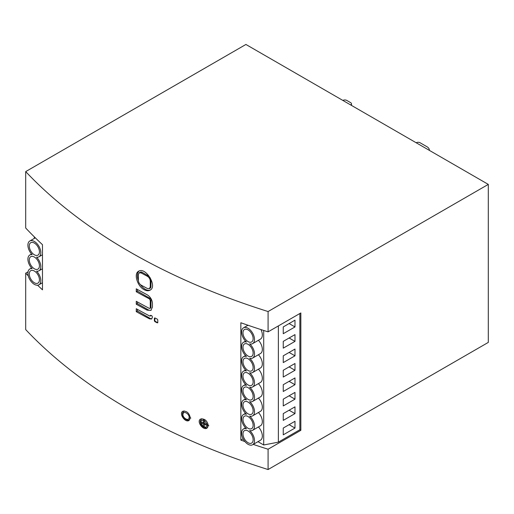 <?xml version="1.0" encoding="UTF-8"?>
<svg xmlns="http://www.w3.org/2000/svg" width="514" height="514" viewBox="0 0 514 514"><rect width="100%" height="100%" fill="white"/><g stroke="black" fill="none" stroke-linecap="round" stroke-linejoin="round"><path stroke-width="0.77" d="M150.261 280.997C150.088 278.974 149.124 277.406 147.377 276.288A606.604 350.22 -0 0 1 141.196 272.953L139.198 272.793L138.369 274.585L138.369 280.426C138.536 282.456 139.48 284.036 141.196 285.167A606.604 350.22 0 0 0 147.377 288.502L149.413 288.65L150.261 286.838L150.261 280.997L150.949 280.599A3.9 2.255 -120 0 0 148.193 275.819L142.211 272.369A3.9 2.255 -120 0 0 140.258 272.176L139.198 272.793M243.128 438.808L240.854 440.119L240.854 322.747A606.604 350.22 180 0 0 268.083 331.858L268.083 311.542L488.3 184.397L488.3 342.401L268.083 469.539L268.083 449.223A606.604 350.22 0 0 1 253.235 444.398M240.854 440.119A606.604 350.22 0 0 0 244.921 441.552M268.083 311.542A606.604 350.22 180 0 1 25.7 171.599L245.917 44.461L488.3 184.397M37.612 285.219A606.604 350.22 0 0 0 42.469 289.825L42.469 244.683A606.604 350.22 180 0 1 25.7 228.03L25.7 171.599M268.083 469.539A606.604 350.22 180 0 1 25.7 329.602L25.7 273.172A606.604 350.22 0 0 0 28.27 275.864M144.28 289.761C146.496 290.924 148.417 291.065 150.03 290.185C157.882 286.439 145.494 266.47 138.594 271.251C133.524 273.583 137.373 286.439 144.28 289.761M150.261 307.815L149.979 308.419L149.298 308.374A606.604 350.22 0 0 1 136.261 301.294L136.261 304.217A606.604 350.22 -0 0 0 147.139 310.154L150.878 310.411L152.433 307.096L152.433 303.376C152.112 299.668 150.345 296.79 147.139 294.747A606.604 350.22 -0 0 1 136.261 288.817L136.261 291.734A606.604 350.22 0 0 0 149.298 298.814L150.261 300.382L150.261 307.815L150.949 307.423A1.298 0.752 60 0 1 150.679 308.014L149.979 308.419M150.949 315.352L149.78 316.065L150.743 315.243A606.604 350.22 0 0 0 151.951 315.872L152.433 317.183L151.585 318.995L149.542 318.86A606.604 350.22 0 0 1 136.261 311.651L136.261 308.728A606.604 350.22 -0 0 0 149.78 316.065M157.766 322.747A0.649 0.373 -120 0 1 157.618 322.689L155.318 321.359A0.649 0.373 -120 0 1 154.862 320.563L154.862 317.909L154.373 318.192L154.862 317.909A606.604 350.22 0 0 0 157.297 319.155L157.785 319.933L157.785 322.593L157.297 322.876L157.785 322.593M154.862 320.563L154.373 320.845L154.862 321.629A606.604 350.22 0 0 0 157.297 322.876L157.618 322.689M154.373 320.845L154.373 318.192L154.862 317.909M208.337 425.483C207.129 420.548 204.54 418.415 200.569 419.071C196.252 421.21 203.069 430.835 207.001 428.13L208.337 425.483M190.308 417.837C189.139 412.89 186.633 410.705 182.791 411.284C178.615 413.32 185.188 423.086 189.011 420.458L190.308 417.837M137.379 309.357L137.379 311.002L150.261 318.442A3.9 2.255 -120 0 0 151.881 318.77M137.379 311.002L136.261 311.651M150.949 315.384A0.649 0.373 60 0 1 150.814 315.686L150.12 316.084M137.379 289.44L137.379 291.091L150.03 298.39A1.298 0.752 60 0 1 150.949 299.983L150.949 307.423M137.379 291.091L136.261 291.734M137.379 301.917L137.379 303.568L147.961 309.679A7.157 4.131 -120 0 0 151.2 310.193M137.379 303.568L136.261 304.217M140.483 284.672A11.057 6.386 -120 0 0 145.199 289.228A11.057 6.386 -120 0 0 150.377 289.96M139.165 270.981A11.057 6.386 -120 0 0 138.382 280.676M149.413 288.65L150.139 288.232A3.9 2.255 -120 0 0 150.949 286.439L150.949 280.599M268.083 331.858L300.844 312.942L300.844 430.314L268.083 449.223M25.7 273.172L28.019 271.829M299.868 313.508L299.868 429.749L300.844 430.314M257.964 441.667L263.701 444.983L278.363 442.162L299.868 429.749M263.701 330.463L263.701 444.983M252.618 444.751A9.123 5.268 -120 0 0 254.276 438.461A9.123 5.268 -120 0 0 249.631 430.539A9.123 5.268 -120 0 0 252.618 430.308A9.123 5.268 -120 0 0 254.276 424.018A9.123 5.268 -120 0 0 249.631 416.096A9.123 5.268 -120 0 0 252.618 415.865A9.123 5.268 -120 0 0 254.276 409.568A9.123 5.268 -120 0 0 249.631 401.646A9.123 5.268 -120 0 0 252.618 401.415A9.123 5.268 -120 0 0 254.276 395.125A9.123 5.268 -120 0 0 249.631 387.203A9.123 5.268 -120 0 0 252.618 386.971A9.123 5.268 -120 0 0 254.276 380.681A9.123 5.268 -120 0 0 249.631 372.759A9.123 5.268 -120 0 0 252.618 372.528A9.123 5.268 -120 0 0 254.276 366.231A9.123 5.268 -120 0 0 249.631 358.309A9.123 5.268 -120 0 0 252.618 358.078A9.123 5.268 -120 0 0 254.276 351.788A9.123 5.268 -120 0 0 249.631 343.866A9.123 5.268 -120 0 0 252.618 343.635A9.123 5.268 -120 0 0 252.618 333.098A9.123 5.268 -120 0 0 243.495 327.836A9.123 5.268 -120 0 0 241.837 334.126A9.123 5.268 -120 0 0 246.482 342.048A9.123 5.268 -120 0 0 243.495 342.279A9.123 5.268 -120 0 0 241.837 348.569A9.123 5.268 -120 0 0 246.482 356.491A9.123 5.268 -120 0 0 243.495 356.722A9.123 5.268 -120 0 0 241.837 363.019A9.123 5.268 -120 0 0 246.482 370.935A9.123 5.268 -120 0 0 243.495 371.172A9.123 5.268 -120 0 0 241.837 377.462A9.123 5.268 -120 0 0 246.482 385.384A9.123 5.268 -120 0 0 243.495 385.616A9.123 5.268 -120 0 0 241.837 391.906A9.123 5.268 -120 0 0 246.482 399.828A9.123 5.268 -120 0 0 243.495 400.059A9.123 5.268 -120 0 0 241.837 406.356A9.123 5.268 -120 0 0 246.482 414.271A9.123 5.268 -120 0 0 243.495 414.509A9.123 5.268 -120 0 0 241.837 420.799A9.123 5.268 -120 0 0 246.482 428.721A9.123 5.268 -120 0 0 243.495 428.952A9.123 5.268 -120 0 0 243.495 439.483A9.123 5.268 -120 0 0 252.618 444.751L260.437 440.241A9.123 5.268 -120 0 0 258.42 426.961M252.618 343.635L260.437 339.118A9.123 5.268 -120 0 0 260.964 329.577M252.618 358.078L260.437 353.568A9.123 5.268 -120 0 0 258.42 340.287M252.618 372.528L260.437 368.011A9.123 5.268 -120 0 0 258.42 354.731M252.618 386.971L260.437 382.455A9.123 5.268 -120 0 0 258.42 369.174M252.618 401.415L260.437 396.904A9.123 5.268 -120 0 0 258.42 383.624M252.618 415.865L260.437 411.348A9.123 5.268 -120 0 0 258.42 398.067M252.618 430.308L260.437 425.791A9.123 5.268 -120 0 0 258.42 412.511M34.354 236.89L34.354 238.387M278.363 325.921L278.363 442.162M294.978 370.273L283.253 377.045L283.253 370.273L294.978 363.501L294.978 370.273L289.112 366.887L283.253 370.273M294.978 399.166L283.253 405.931L283.253 399.166L294.978 392.394L294.978 399.166L289.112 395.78L283.253 399.166M294.978 320.164L283.253 326.936L283.253 333.708L294.978 326.936L294.978 320.164M294.978 406.837L283.253 413.609L283.253 420.381L294.978 413.609L294.978 406.837M294.978 341.38L283.253 348.151L283.253 341.38L294.978 334.608L294.978 341.38L289.112 337.994L283.253 341.38M294.978 428.053L283.253 434.825L283.253 428.053L294.978 421.281L294.978 428.053L289.112 424.667L283.253 428.053M294.978 384.716L283.253 391.488L283.253 384.716L294.978 377.944L294.978 384.716L289.112 381.33L283.253 384.716M294.978 355.829L283.253 362.595L283.253 355.829L294.978 349.057L294.978 355.829L289.112 352.443L283.253 355.829M416.173 142.757A2.763 1.593 180 0 1 420.079 142.757L426.922 146.708A8.295 4.787 180 0 1 429.351 150.094A8.295 4.787 180 0 1 429.338 150.358M342.87 100.436A2.763 1.593 180 0 1 346.777 100.436L350.689 102.697A2.763 1.593 180 0 1 351.499 103.822A2.763 1.593 180 0 1 350.689 104.952M32.144 268.629A9.123 5.268 -120 0 0 29.793 269.008A9.123 5.268 -120 0 0 29.793 279.539A9.123 5.268 -120 0 0 38.916 284.807A9.123 5.268 -120 0 0 36.565 271.186A9.123 5.268 -120 0 0 38.916 270.814A9.123 5.268 -120 0 0 36.565 257.193A9.123 5.268 -120 0 0 38.916 256.82A9.123 5.268 -120 0 0 38.916 246.283A9.123 5.268 -120 0 0 29.793 241.015A9.123 5.268 -120 0 0 32.144 254.636A9.123 5.268 -120 0 0 29.793 255.015A9.123 5.268 -120 0 0 32.144 268.629M283.253 326.936L289.112 323.55L294.978 326.936M283.253 413.609L289.112 410.223L294.978 413.609M248.056 329.866A7.19 4.151 -120 0 0 244.465 329.506A7.19 4.151 -120 0 0 244.465 337.807A7.19 4.151 -120 0 0 251.654 341.958A7.19 4.151 -120 0 0 252.753 336.201A7.19 4.151 -120 0 0 248.056 329.866M248.056 344.309A7.19 4.151 -120 0 0 244.465 343.956A7.19 4.151 -120 0 0 244.465 352.251A7.19 4.151 -120 0 0 251.654 356.401A7.19 4.151 -120 0 0 252.753 350.644A7.19 4.151 -120 0 0 248.056 344.309M248.056 358.759A7.19 4.151 -120 0 0 244.465 358.399A7.19 4.151 -120 0 0 244.465 366.7A7.19 4.151 -120 0 0 251.654 370.851A7.19 4.151 -120 0 0 252.753 365.088A7.19 4.151 -120 0 0 248.056 358.759M248.056 373.203A7.19 4.151 -120 0 0 244.465 372.843A7.19 4.151 -120 0 0 244.465 381.144A7.19 4.151 -120 0 0 251.654 385.294A7.19 4.151 -120 0 0 252.753 379.538A7.19 4.151 -120 0 0 248.056 373.203M248.056 387.646A7.19 4.151 -120 0 0 244.465 387.293A7.19 4.151 -120 0 0 244.465 395.587A7.19 4.151 -120 0 0 251.654 399.738A7.19 4.151 -120 0 0 252.753 393.981A7.19 4.151 -120 0 0 248.056 387.646M248.056 402.096A7.19 4.151 -120 0 0 244.465 401.736A7.19 4.151 -120 0 0 244.465 410.037A7.19 4.151 -120 0 0 251.654 414.188A7.19 4.151 -120 0 0 252.753 408.424A7.19 4.151 -120 0 0 248.056 402.096M248.056 416.539A7.19 4.151 -120 0 0 244.465 416.179A7.19 4.151 -120 0 0 244.465 424.48A7.19 4.151 -120 0 0 251.654 428.631A7.19 4.151 -120 0 0 252.753 422.874A7.19 4.151 -120 0 0 248.056 416.539M248.056 430.983A7.19 4.151 -120 0 0 244.465 430.629A7.19 4.151 -120 0 0 244.465 438.93A7.19 4.151 -120 0 0 251.654 443.074A7.19 4.151 -120 0 0 252.753 437.318A7.19 4.151 -120 0 0 248.056 430.983M34.354 243.051A7.19 4.151 -120 0 0 30.763 242.692A7.19 4.151 -120 0 0 30.763 250.993A7.19 4.151 -120 0 0 37.946 255.143A7.19 4.151 -120 0 0 39.051 249.38A7.19 4.151 -120 0 0 34.354 243.051M34.354 271.039A7.19 4.151 -120 0 0 30.763 270.679A7.19 4.151 -120 0 0 30.763 278.98A7.19 4.151 -120 0 0 37.946 283.13A7.19 4.151 -120 0 0 39.051 277.374A7.19 4.151 -120 0 0 34.354 271.039M34.354 257.045A7.19 4.151 -120 0 0 30.763 256.685A7.19 4.151 -120 0 0 30.763 264.986A7.19 4.151 -120 0 0 37.946 269.137A7.19 4.151 -120 0 0 39.051 263.38A7.19 4.151 -120 0 0 34.354 257.045M203.261 420.311C201.983 420.118 201.173 420.593 200.839 421.743L200.402 421.583L200.402 422.598L203.313 426.813L204.289 426.961C205.761 427.346 206.699 426.896 207.091 425.611L207.283 424.538L204.321 420.343L203.313 419.912L203.261 422.887A606.604 350.22 180 0 1 200.82 421.859M189.056 417.927C190.019 414.38 183.639 410.223 183.016 413.931C182.04 417.471 188.413 421.679 189.056 417.927L190.855 418.075M204.289 422.296L203.261 422.887M207.116 424.48A606.604 350.22 180 0 1 204.289 423.311L204.289 420.677M205.311 423.735L204.289 424.326A606.604 350.22 0 0 0 207.116 425.496M204.289 426.961L204.289 424.326M204.289 426.254L203.313 426.813M204.289 423.311L203.261 423.902L203.261 426.479M200.82 422.874A606.604 350.22 0 0 0 203.261 423.902M201.315 422.071L200.402 422.598M155.318 321.359L154.862 321.629M150.261 318.442L149.542 318.86M150.949 299.983L150.261 300.382M150.03 298.39L149.298 298.814M147.961 309.679L147.139 310.154M148.193 275.819L147.377 276.288M142.211 272.369L141.196 272.953M150.949 286.439L150.261 286.838M200.698 420.324L200.839 421.743M208.851 425.733L207.091 425.611M182.913 412.524L183.016 413.931M243.495 428.952L245.519 427.783M243.495 414.509L245.519 413.34M243.495 400.059L245.519 398.896M243.495 385.616L245.519 384.446M243.495 371.172L245.519 370.003M243.495 356.722L245.519 355.559M243.495 342.279L245.519 341.11M243.495 327.836L247.986 325.24M38.916 284.807L42.469 282.758M29.793 269.008L31.547 267.993M29.793 255.015L31.547 254M38.916 256.82L42.469 254.771M29.793 241.015L35.312 237.834M38.916 270.814L42.469 268.764M351.499 103.822L351.499 105.421M201.829 418.666L200.306 420.799C199.952 427.43 206.821 428.766 207.714 427.397M184.012 410.892L182.521 413.005C182.027 418.582 187.475 421.204 189.75 419.713"/></g></svg>
